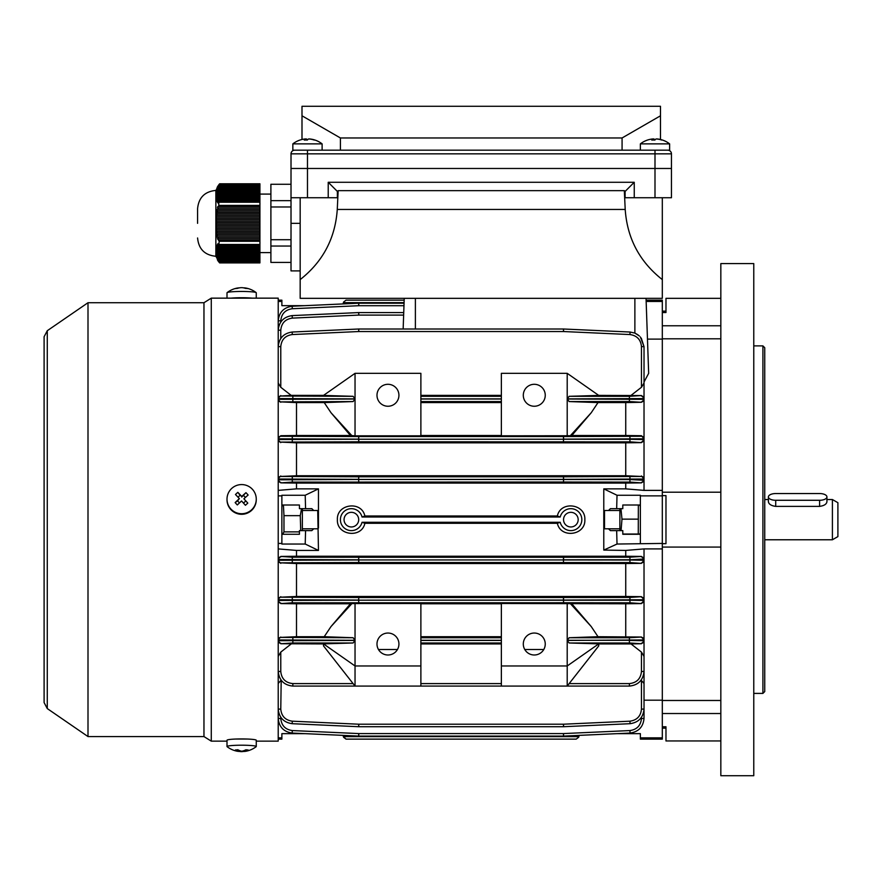 <?xml version="1.0" encoding="UTF-8"?>
<svg xmlns="http://www.w3.org/2000/svg" width="882" height="882" viewBox="0 0 882 882"><rect width="100%" height="100%" fill="white"/><g stroke="black" fill="none" stroke-linecap="round" stroke-linejoin="round"><path stroke-width="1.32" d="M302.361 530.622L302.361 508.671M282.725 534.283L283.971 531.868L283.971 515.65L300.266 515.65L300.707 530.269M283.971 531.868L299.428 531.868M301.534 508.671L300.266 515.65M283.971 515.65L283.409 505.011M624.324 190.644L338.159 190.644L337.266 209.453C335.27 238.316 322.9 261.7 300.167 279.605L300.167 298.337L662.316 298.337L662.316 279.605C639.571 261.7 627.201 238.316 625.206 209.453L624.324 190.644L625.106 191.427L625.106 197.733L671.456 197.733L671.456 153.843L307.476 153.843L307.476 197.733L291.016 197.733L291.016 168.473L671.456 168.473L291.016 168.473L291.016 153.843A3.66 3.66 0 0 1 294.676 150.183A3.66 3.66 0 0 0 291.016 153.843L291.016 270.895L300.167 270.895M291.016 153.843L307.476 153.843L307.476 150.183L669.625 150.183L669.625 143.876A23.781 23.781 0 0 0 662.117 139.929A23.726 23.108 -90 0 0 656.925 138.948L656.925 139.014M660.486 106.292L660.486 115.796L622.075 137.967L340.408 137.967L301.997 115.796L301.997 106.292L660.486 106.292M660.486 139.488L660.486 115.796M622.075 150.183L622.075 137.967M340.408 150.183L340.408 137.967M301.997 139.488L301.997 115.796M667.795 150.183A3.66 3.66 0 0 1 671.456 153.843M720.837 547.083L662.316 547.083L662.316 543.676L665.976 543.676L665.976 495.618L662.316 495.618L662.316 492.211L720.837 492.211M753.768 519.652L753.768 263.586L720.837 263.586L720.837 775.708L753.768 775.708L753.768 519.652M762.908 345.887L764.738 347.717L764.738 691.576L762.908 693.406L762.908 345.887L753.768 345.887M720.837 740.957L665.976 740.957L665.976 726.768L662.316 726.768L662.316 700.484L720.837 700.484M644.025 700.198L662.316 700.198L662.316 548.913L644.025 548.913L625.735 550.434L625.735 556.233L296.506 556.233L296.506 550.434L318.457 550.434L305.216 544.04L305.569 530.622L311.809 530.622L313.727 528.792M640.365 543.422L640.365 495.871L662.316 495.871L662.316 543.422L617.014 544.04L603.784 550.081L603.784 489.631L604.523 489.223L603.784 488.86L625.735 488.86L644.025 490.381L662.316 490.381L662.316 339.107L647.465 339.107M720.837 298.337L665.976 298.337L665.976 312.526L662.316 312.526L662.316 338.809L720.837 338.809M227.005 499.146L227.005 499.719A14.63 14.575 0 0 0 246.96 513.291A14.63 14.575 0 0 0 256.265 499.719L256.265 499.146A14.63 14.575 0 0 0 231.723 488.43A14.63 14.575 0 0 0 230.875 509.024A14.63 14.575 0 0 0 256.265 499.146M245.428 505.276A23.263 10.253 -40.8 0 0 246.629 504.206A23.263 10.253 -40.8 0 0 247.798 503.104A23.726 1.444 -132.5 0 0 243.906 498.804A23.726 1.566 -42.8 0 1 248.129 495.034A23.263 12.811 -130.3 0 0 245.946 492.674A23.726 1.566 137.2 0 0 241.734 496.445A23.726 1.444 -132.5 0 0 237.842 492.343A23.263 12.921 135.1 0 0 236.641 493.402A23.263 12.921 135.1 0 0 235.472 494.515A23.726 1.444 47.5 0 1 239.364 498.617A23.726 1.566 137.2 0 0 235.141 502.586A23.263 10.352 45.3 0 0 237.324 504.945A23.726 1.566 -42.8 0 1 241.547 500.976A23.726 1.444 47.5 0 1 245.428 505.276M239.463 502.905L237.578 500.866L239.364 498.617M238.019 497.183L240.08 495.276L237.842 492.343M240.08 495.276L241.734 496.445M241.734 497.062L245.946 492.674M243.509 495.419L245.394 497.459M247.798 503.104L243.906 498.804M245.549 501.197L243.476 503.093M237.578 500.866L235.141 502.586M243.906 750.659L243.906 751.442A23.726 16.008 -94.7 0 0 245.769 751.277A23.781 23.781 0 0 0 256.166 746.679A14.63 1.312 180 0 0 256.265 746.525L256.265 740.241A14.63 1.312 180 0 0 252.395 739.359A14.63 1.312 180 0 0 236.31 739.017A14.63 1.312 180 0 0 227.005 740.241L227.005 746.525A14.63 1.312 180 0 0 227.104 746.679A23.781 23.781 0 0 0 236.982 751.177A23.726 17.375 95.6 0 0 239.364 751.42A23.726 17.375 -84.4 0 0 241.547 751.64A23.726 16.008 85.3 0 0 243.906 751.365M256.265 746.525A14.63 1.312 180 0 0 252.395 745.632A14.63 1.312 180 0 0 231.723 745.555A14.63 1.312 180 0 0 227.005 746.525M243.906 751.442A23.726 17.375 -84.4 0 0 248.129 749.987A23.263 12.546 -130.8 0 1 245.946 749.766A23.726 17.375 95.6 0 1 241.734 751.221A23.726 16.008 -94.7 0 1 237.842 749.744A23.263 13.715 133.4 0 1 236.641 749.887A23.263 13.715 133.4 0 1 235.472 749.932A23.726 16.008 85.3 0 0 239.364 751.42L239.364 750.494M647.476 140.062A23.726 23.108 90 0 1 647.884 139.929A23.781 23.781 0 0 0 640.365 143.876L669.625 143.876M654.995 139.929A23.726 5.369 90 0 0 653.794 138.948A23.726 23.108 -90 0 0 653.066 139.014M647.884 139.929A23.726 23.108 90 0 1 653.066 138.948A23.726 5.369 90 0 0 651.765 140.062A23.263 19.625 21.4 0 1 654.907 140.062A23.726 5.369 -90 0 1 656.197 138.948A23.726 23.108 90 0 1 661.787 140.062A23.263 4.553 -59.3 0 1 662.173 140.018A23.263 4.553 -59.3 0 1 662.514 140.062A23.726 23.108 -90 0 0 662.117 139.929M640.365 143.876L640.365 150.183L651.688 150.183M653.066 140.018L653.066 138.948M653.794 140.018L653.794 138.948M826.93 496.919A7.321 3.363 0 0 0 819.61 493.545L775.708 493.545A7.321 3.363 0 0 0 768.398 496.919A7.321 3.363 0 0 0 775.708 500.281L819.61 500.281A7.321 3.363 0 0 0 826.93 496.919L826.93 501.792C826.5 504.228 824.064 505.761 819.61 506.378L775.708 506.378C771.265 505.761 768.828 504.228 768.398 501.792L768.398 496.919M832.41 499.532L837.9 502.696L837.9 536.598L832.41 539.773L832.41 499.532L826.93 499.532M523.302 644.025A10.97 10.97 0 0 0 534.283 654.995A10.97 10.97 0 0 0 545.252 644.025A10.97 10.97 0 0 0 534.283 633.044A10.97 10.97 0 0 0 523.302 644.025M376.989 644.025A10.97 10.97 0 0 0 387.959 654.995A10.97 10.97 0 0 0 398.929 644.025A10.97 10.97 0 0 0 387.959 633.044A10.97 10.97 0 0 0 376.989 644.025M523.302 395.279A10.97 10.97 0 0 0 534.283 406.249A10.97 10.97 0 0 0 545.252 395.279A10.97 10.97 0 0 0 534.283 384.298A10.97 10.97 0 0 0 523.302 395.279M376.989 395.279A10.97 10.97 0 0 0 387.959 406.249A10.97 10.97 0 0 0 398.929 395.279A10.97 10.97 0 0 0 387.959 384.298A10.97 10.97 0 0 0 376.989 395.279M563.543 519.652A7.321 7.321 0 0 0 570.863 526.962A7.321 7.321 0 0 0 578.173 519.652A7.321 7.321 0 0 0 570.863 512.332A7.321 7.321 0 0 0 563.543 519.652M344.057 519.652A7.321 7.321 0 0 0 351.378 526.962A7.321 7.321 0 0 0 358.698 519.652A7.321 7.321 0 0 0 351.378 512.332A7.321 7.321 0 0 0 344.057 519.652M557.369 523.302C560.61 538.803 585.747 535.462 584.843 519.652C585.758 503.865 560.632 500.458 557.369 515.992L364.872 515.992C361.631 500.491 336.483 503.843 337.398 519.652C336.483 535.462 361.642 538.803 364.872 523.302L557.369 523.302L560.213 522.298A10.97 10.97 0 0 0 577.104 528.671A10.97 10.97 0 0 0 577.104 510.623A10.97 10.97 0 0 0 560.213 517.006L362.028 517.006A10.97 10.97 0 0 0 345.138 510.623A10.97 10.97 0 0 0 345.138 528.671A10.97 10.97 0 0 0 362.028 522.298L364.872 523.302M318.457 550.081L317.718 510.502L302.361 510.502M603.784 550.081L625.735 550.434M305.216 544.04L281.876 544.04L281.876 495.871L278.216 495.871M281.876 543.422L278.216 543.422M313.727 510.502L311.809 508.671L299.428 508.671L299.428 505.011L281.876 505.011M641.291 338.148L644.025 346.648L640.365 336.968M646.153 301.457L662.316 301.457L662.316 300.167L646.109 300.167L646.043 298.337L648.667 373.329L644.025 382.016M641.457 346.604L644.025 346.648L644.025 382.975L641.457 387.286L641.457 346.604C640.773 339.57 636.936 335.557 629.935 334.554L563.488 331.533L358.753 331.533L292.295 334.554C285.305 335.557 281.468 339.57 280.774 346.604L280.774 387.286L291.181 395.379L280.774 396.029L353.076 396.316L323.485 395.423L355.038 373.329L355.038 398.873L353.076 396.316M292.295 334.554L292.185 332.029C283.706 333.253 279.054 338.126 278.216 346.648C279.054 338.126 283.706 333.253 292.185 332.029L358.632 329.008A2.558 2.558 0 0 1 358.753 329.008L563.598 329.008A2.558 2.558 0 0 0 563.576 329.008L630.057 332.029L634.875 333.087L639.439 336.009M634.875 298.337L634.875 333.087L638.017 334.829M278.216 490.381L296.506 488.86L318.457 488.86L318.457 489.631L317.718 489.223L305.216 495.254L281.876 495.254L281.876 495.871M318.457 489.223L317.718 489.223M278.216 548.913L296.506 550.434M281.876 534.283L299.428 534.283L299.428 530.622L305.569 530.622M305.569 508.671L305.216 495.254M278.216 739.127L281.876 739.127L281.876 737.837L278.216 737.837M281.876 737.837L281.876 733.648L299.428 733.648M305.062 733.648L343.054 735.368L305.062 733.648L281.876 733.648M299.428 305.657L281.876 305.657L305.062 305.657L343.054 303.926L305.062 305.657M281.876 305.657L281.876 301.457L278.216 301.457M281.876 301.457L281.876 300.167L278.216 300.167M296.506 488.86L296.506 483.071L280.774 482.862L278.216 480.282M278.216 559.012L280.774 556.432L292.295 557.203L358.753 557.27L358.632 559.827L278.216 559.486A2.558 2.558 180 0 1 280.774 556.917M296.506 556.233L280.774 556.432M625.735 488.86L625.735 483.071L296.506 483.071M318.457 528.064L318.457 489.631M617.014 544.04L616.672 530.622L610.421 530.622L608.514 528.792M608.514 510.502L610.421 508.671L616.672 508.671L617.014 495.254L604.523 489.223M662.316 543.422L662.316 739.127L640.365 739.127L640.365 733.648L617.179 733.648L579.187 735.368L578.691 737.231L576.211 739.127L346.031 739.127L576.211 739.127L578.691 737.231M640.365 495.871L640.365 495.254L617.014 495.254M662.316 301.457L662.316 495.871M640.365 505.011L622.802 505.011L622.802 508.671L616.672 508.671M616.672 530.622L622.802 530.622L622.802 534.283L640.365 534.283M640.365 737.837L662.316 737.837M622.802 733.648L640.365 733.648M641.457 637.024L598.007 636.705L569.155 637.73L629.395 637.73L641.457 637.024L644.025 639.957L644.025 599.76L563.598 600.069L563.488 597.511L629.935 597.445L641.457 596.673L644.025 599.76L644.025 559.012L630.057 559.761L563.598 559.827L563.488 557.27L629.935 557.203L641.457 556.432L644.025 559.012L644.025 548.913M641.457 556.432L625.735 556.233M641.457 652.107L644.025 656.44L644.025 641.06L641.457 643.728L629.395 642.989L569.166 642.989L598.757 643.871L567.203 665.976L567.203 686.086L629.395 686.086L567.203 686.086L569.155 683.605L629.395 683.594C636.672 682.822 640.696 678.798 641.457 671.522L641.457 652.107L631.016 643.926L598.691 643.926L598.757 645.867L567.203 686.086L420.879 686.086L501.362 686.086L501.362 665.976L567.203 665.976L567.203 640.42L569.166 642.989M644.025 683.473L644.025 709.073C643.187 717.606 638.535 722.468 630.057 723.692L563.598 726.713L563.488 724.21L629.935 721.189C636.936 720.175 640.773 716.162 641.457 709.128L641.457 680.562L644.025 683.473L644.025 657.752M644.025 698.268L644.025 718.444L644.025 698.268M543.786 649.505L524.779 649.505M397.462 649.505L378.455 649.505M281.193 680.309L280.774 709.128C281.468 716.162 285.305 720.175 292.295 721.189L358.753 724.21L563.488 724.21L563.488 726.713L358.753 726.713L358.753 724.21L358.632 726.713L292.185 723.692C283.706 722.468 279.054 717.606 278.216 709.073C279.054 717.606 283.706 722.468 292.185 723.692L292.295 721.189M501.362 643.926L420.879 643.926M353.076 642.989L292.846 642.989L280.774 643.728L323.551 643.926L323.485 645.867L355.038 686.086L292.846 686.086L420.879 686.086L420.879 665.976L355.038 665.976L323.485 643.871L353.076 642.989L355.038 640.42L355.038 686.086M291.225 643.926L280.774 652.107L280.774 671.522C281.545 678.798 285.57 682.822 292.846 683.594L353.076 683.594M501.362 395.379L420.879 395.379M355.038 373.329L420.879 373.329L420.879 398.873L501.362 398.873L501.362 373.329L567.203 373.329L598.757 395.423L569.166 396.316L629.395 396.316L641.457 395.566L598.691 395.379M631.06 395.379L641.457 387.286M323.551 395.379L291.181 395.379M353.087 401.564L280.774 401.894A2.558 2.558 -0 0 1 278.216 399.337L355.038 399.006L353.087 401.564L324.223 402.589L331.004 412.732L350.441 435.51L355.038 435.818L420.879 435.818L420.879 399.006L501.362 399.006L501.362 435.818L570.301 435.741L571.801 435.51L591.238 412.732L598.007 402.589L569.155 401.564L567.203 399.006L567.203 435.818M350.441 435.51L296.506 435.51L280.774 435.708L280.774 436.27L358.753 436.557L358.632 439.126L278.216 438.828A2.558 2.558 180 0 1 280.774 436.27M641.457 435.708L644.025 438.828L563.598 439.126L563.488 436.557L641.457 436.27L641.457 435.708L625.735 435.51L571.801 435.51M501.362 435.51L420.879 435.51M324.223 402.589L296.506 402.589L296.506 435.51M280.774 401.894L296.506 402.589M331.004 626.562L324.223 636.705L296.506 636.705L296.506 603.784L350.441 603.784L331.004 626.562L351.94 603.564L350.441 603.784M324.223 636.705L353.087 637.73L355.038 640.299L278.216 639.957A2.558 2.558 0 0 1 280.774 637.399L353.087 637.73M296.506 636.705L280.774 637.399M625.735 636.705L625.735 603.784L501.362 603.486L501.362 640.299L420.879 640.299L420.879 603.486L351.94 603.564M501.362 603.784L420.879 603.784M625.735 603.784L641.457 603.586L629.935 602.792L563.488 602.737L292.295 602.792L280.774 603.586L296.506 603.784M501.362 402.589L420.879 402.589M598.007 636.705L591.238 626.562L571.801 603.784M631.016 643.926L641.457 643.728M569.155 637.73L567.203 640.299L567.203 603.486M625.735 435.51L625.735 402.589L598.007 402.589M625.735 402.589L641.457 402.28L629.395 401.564L569.155 401.564M569.166 396.316L567.203 398.873L567.203 373.329M280.774 562.837A2.558 2.558 -0 0 1 278.216 560.279L358.632 559.949L358.753 562.507L280.774 562.837L296.506 563.543L296.506 596.464L280.774 597.191L358.753 597.511L358.632 600.069L278.216 599.76A2.558 2.558 180 0 1 280.774 597.191M280.774 563.344L278.216 560.743M278.216 599.231L280.774 596.673M641.457 596.673L625.735 596.464L625.735 563.543L296.506 563.543M625.735 596.464L296.506 596.464M644.025 490.381L644.025 480.282L641.457 482.862L629.935 482.101L563.488 482.024L292.295 482.101L280.774 482.862M625.735 483.071L641.457 482.862M625.735 563.543L641.457 563.344L629.935 562.573L358.753 562.507L358.753 559.949L563.488 559.949L358.632 559.949L358.753 557.27L563.488 557.27L563.488 562.507L563.488 559.949L630.057 560.015L644.025 560.279L641.457 563.344M280.774 402.28L278.216 399.722M278.216 438.321L280.774 435.708M280.774 442.103A2.558 2.558 -0 0 1 278.216 439.545L358.632 439.225L358.753 441.783L280.774 442.103L296.506 442.83L296.506 475.751L280.774 476.456L358.753 476.798L358.632 479.356L278.216 479.014A2.558 2.558 180 0 1 280.774 476.456M280.774 442.632L278.216 440.063M278.216 478.562L280.774 475.949M641.457 475.949L644.025 479.014L563.598 479.356L563.488 476.798L641.457 476.456L625.735 475.751L625.735 442.83L296.506 442.83M625.735 475.751L296.506 475.751M280.774 482.377A2.558 2.558 -0 0 1 278.216 479.819L358.632 479.466L358.753 476.798L563.488 476.798L563.488 479.356L358.753 479.466L630.057 479.543L644.025 480.282L644.025 399.722L641.457 402.28M625.735 442.83L641.457 442.632L629.935 441.849L358.753 441.783L358.753 439.225L563.488 439.225L358.632 439.225L358.753 436.557L563.488 436.557L563.488 441.783L563.488 439.225L630.057 439.291L644.025 439.545L641.457 442.632M280.774 603.586L278.216 600.973M278.216 639.571L280.774 637.024M501.362 636.705L420.879 636.705M280.774 603.034A2.558 2.558 -0 0 1 278.216 600.466L358.632 600.179L358.753 597.511L563.488 597.511L563.488 600.069L358.753 600.179L630.057 600.234L644.025 600.466L641.457 603.586M278.216 683.473L280.774 680.562M280.774 387.286L278.216 382.975M278.216 398.234L280.774 395.566M641.457 395.566L644.025 398.234L644.025 382.975M280.774 643.728L278.216 641.06M278.216 656.44L280.774 652.107M567.203 640.42L644.025 639.957L644.025 641.06M644.025 656.44L644.025 671.456C643.088 680.287 638.215 685.16 629.395 686.086C638.215 685.16 643.088 680.287 644.025 671.456L641.457 671.522M355.038 603.486L355.038 640.299M501.362 665.976L501.362 640.42L420.879 640.42L420.879 665.976M403.647 315.095L358.753 315.095L358.753 312.581A2.558 2.558 0 0 0 358.632 312.581L358.753 315.095L292.295 318.115L292.185 315.602C283.706 316.825 279.054 321.698 278.216 330.221C279.054 321.698 283.706 316.825 292.185 315.602L358.632 312.581A2.558 2.558 0 0 1 358.753 312.581L403.736 312.581M644.025 398.234L644.025 399.337A2.558 2.558 180 0 1 641.457 401.894M355.038 399.006L355.038 435.818M358.632 303.221A2.558 2.558 0 0 1 358.753 303.21L404.055 303.21L358.753 303.21A2.558 2.558 0 0 0 358.632 303.221L292.185 306.241L358.632 303.221L358.753 305.712L292.295 308.733C285.305 309.747 281.468 313.76 280.774 320.794L280.774 321.952M563.488 736.084L563.488 733.581L563.598 736.084L630.057 733.063L563.598 736.084A2.558 2.558 0 0 1 563.488 736.084L358.753 736.084L358.753 733.581L563.488 733.581L629.935 730.561C636.936 729.557 640.773 725.533 641.457 718.499L641.457 717.342M629.935 721.189L630.057 723.692C638.535 722.468 643.187 717.606 644.025 709.073L644.025 684.333M641.457 436.27A2.558 2.558 180 0 1 644.025 438.828L644.025 439.545A2.558 2.558 180 0 1 641.457 442.103M358.632 736.084L292.185 733.063C283.706 731.839 279.054 726.966 278.216 718.444C279.054 726.966 283.706 731.839 292.185 733.063L292.295 730.561L358.753 733.581L358.632 736.084A2.558 2.558 0 0 0 358.753 736.084A2.558 2.558 0 0 1 358.632 736.084M567.203 399.006L644.025 399.337M641.457 396.029A2.558 2.558 180 0 1 644.025 398.587L567.203 398.873M629.395 642.989L629.395 640.42L644.025 640.707A2.558 2.558 180 0 1 641.457 643.265M630.057 733.063C638.535 731.839 643.187 726.966 644.025 718.444C643.187 726.966 638.535 731.839 630.057 733.063L629.935 730.561M292.185 306.241C283.706 307.454 279.054 312.327 278.216 320.85C279.054 312.327 283.706 307.454 292.185 306.241L292.295 308.733M355.038 398.873L278.216 398.587A2.558 2.558 0 0 1 280.774 396.029M280.774 643.265A2.558 2.558 -0 0 1 278.216 640.707L355.038 640.42M278.216 671.456C279.142 680.287 284.026 685.16 292.846 686.086C284.026 685.16 279.142 680.287 278.216 671.456L280.774 671.522M346.031 300.167L404.165 300.167L346.031 300.167L343.55 302.063L346.031 300.167M403.151 329.008L404.232 298.337L404.077 302.669L343.396 302.669L343.054 303.926M343.396 302.669L343.55 302.063M343.054 735.368L343.396 736.635L578.846 736.635M343.55 737.231L346.031 739.127L343.396 736.635M560.213 517.006L557.369 515.992M364.872 515.992L362.028 517.006M560.213 522.298L362.028 522.298M358.632 600.179L358.753 602.737L358.632 600.179M563.598 600.179L563.488 602.737L563.598 600.179M358.632 479.466L358.753 482.024L358.632 479.466M563.598 479.466L563.488 482.024L563.598 479.466M358.632 329.008L358.753 331.533L358.753 329.008A2.558 2.558 0 0 0 358.632 329.008M563.598 329.008L563.488 331.533L563.488 329.008M570.301 435.741L591.238 412.732M570.301 603.564L591.238 626.562M351.94 435.741L331.004 412.732M603.784 549.662L604.523 550.081M318.457 549.662L317.718 550.081M227.005 298.149L227.005 292.769A14.63 1.312 0 0 1 227.104 292.615A14.63 1.312 0 0 1 230.875 291.876A14.63 1.312 0 0 1 251.546 291.799A14.63 1.312 0 0 1 256.166 292.615A14.63 1.312 0 0 1 256.265 292.769L256.265 298.149M239.331 287.874A23.726 17.375 84.4 0 0 236.982 288.116A23.726 17.375 84.4 0 0 235.141 288.635A23.263 14.641 55.1 0 1 237.324 288.414A23.726 17.375 -95.6 0 1 241.547 287.664A23.726 16.008 94.7 0 1 245.428 288.392A23.263 15.81 -53.1 0 1 246.629 288.436A23.263 15.81 -53.1 0 1 247.798 288.579A23.726 16.008 -85.3 0 0 245.769 288.017A23.726 16.008 -85.3 0 0 243.906 287.863L243.906 287.929M230.941 298.149A14.63 1.312 0 0 1 252.329 298.149M603.784 511.24L604.512 510.502L604.512 528.792L619.881 528.792M47.275 330.717L44.1 336.748L44.1 702.557L47.275 708.577L47.275 330.717L88.002 302.724L203.963 302.724L211.272 298.149L211.272 741.145L227.005 741.145M211.272 298.149L278.216 298.149L278.216 741.145L256.265 741.145M203.963 302.724L203.963 736.569L211.272 741.145M88.002 302.724L88.002 736.569L203.963 736.569M247.633 739.05L235.637 739.05M259.925 262.417L219.21 262.417L218.78 261.855L259.925 261.855L259.925 262.902L219.64 262.902L215.87 256.265L215.87 190.424L219.64 183.787L259.925 183.787L259.925 184.834L218.78 184.834L217.413 186.83L218.295 185.573L259.925 185.573L259.925 186.3L217.887 186.3L216.818 188.296L217.556 187.028L259.925 187.028L259.925 187.767L217.281 187.767L216.421 189.762L217.06 188.494L259.925 188.494L259.925 189.222L216.884 189.222L216.167 191.229L216.74 189.961L259.925 189.961L259.925 190.688L216.63 190.688L216.024 192.64L216.553 191.416L259.925 191.416L259.925 192.155L216.498 192.155L216.024 193.974L216.476 192.882L259.925 192.882L259.925 193.61L216.476 193.61L216.024 195.495L216.498 194.349L259.925 194.349L259.925 195.076L216.553 195.076L216.09 197.072L216.63 195.815L259.925 195.815L259.925 196.543L216.74 196.543L216.277 198.538L216.884 197.27L259.925 197.27L259.925 198.009L217.06 198.009L216.597 200.005L217.281 198.737L259.925 198.737L259.925 199.464L217.556 199.464L217.082 201.471L217.887 200.203L259.925 200.203L259.925 199.464M216.476 223.344L216.476 222.617L259.925 222.617L259.925 224.072L216.476 224.072L216.476 223.344M218.78 206.52L218.78 201.658L259.925 201.658L259.925 206.52L217.81 206.52L217.413 207.987L218.295 207.987L217.887 209.442L217.082 209.442L216.818 210.908L217.556 210.908L217.281 212.375L216.597 212.375L216.884 215.296L216.277 215.296L216.476 222.617M217.887 200.203L217.81 202.926L218.78 201.658M217.556 199.464L217.281 198.737M217.06 198.009L216.884 197.27M216.74 196.543L216.63 195.815M216.553 195.076L216.498 194.349M216.476 193.61L216.476 192.882M216.498 192.155L216.553 191.416M216.63 190.688L216.74 189.961M216.884 189.222L217.06 188.494M217.281 187.767L217.556 187.028M217.887 186.3L218.295 185.573M218.78 184.834L219.21 184.272L218.78 184.834M197.579 223.344L197.579 208.714L197.579 223.344M218.295 207.987L259.925 207.987L259.925 209.442L217.887 209.442M217.556 210.908L259.925 210.908L259.925 212.375L217.281 212.375M217.06 213.83L259.925 213.83L259.925 215.296L216.884 215.296M216.74 216.763L259.925 216.763L259.925 218.229L216.63 218.229M216.553 219.684L259.925 219.684L259.925 221.15L216.498 221.15M216.498 225.538L259.925 225.538L259.925 227.005L216.553 227.005L216.068 224.072M216.63 228.471L259.925 228.471L259.925 229.926L216.74 229.926L216.068 227.005M216.884 231.393L259.925 231.393L259.925 232.859L217.06 232.859L216.211 229.926M217.281 234.314L259.925 234.314L259.925 235.781L217.556 235.781L216.674 234.314M218.78 240.169L259.925 240.169L259.925 245.031L218.78 245.031L219.21 241.293L217.49 238.713M218.295 245.758L259.925 245.758L259.925 246.486L217.887 246.486L218.295 245.758L217.413 244.49L218.339 244.49M217.556 247.225L259.925 247.225L259.925 247.952L217.281 247.952L216.818 245.957L217.523 245.957M217.06 248.691L259.925 248.691L259.925 249.419L216.884 249.419L216.972 247.423M216.74 250.146L259.925 250.146L259.925 250.885L216.63 250.885L216.608 248.878M216.553 251.613L259.925 251.613L259.925 252.34L216.498 252.34L216.377 250.345M216.476 253.079L259.925 253.079L259.925 253.807L216.476 253.807L216.024 251.987L216.476 253.079M216.498 254.534L259.925 254.534L259.925 255.273L216.553 255.273L216.476 253.807M216.63 256L259.925 256L259.925 256.728L216.74 256.728L216.31 254.733M216.884 257.467L259.925 257.467L259.925 258.194L217.06 258.194L216.476 256.199M217.281 258.933L259.925 258.933L259.925 259.661L217.556 259.661L216.763 257.665M259.925 185.573L259.925 184.834M259.925 187.028L259.925 186.3M259.925 188.494L259.925 187.767M259.925 189.961L259.925 189.222M259.925 191.416L259.925 190.688M259.925 192.882L259.925 192.155M259.925 194.349L259.925 193.61M259.925 195.815L259.925 195.076M259.925 197.27L259.925 196.543M259.925 198.737L259.925 198.009M259.925 200.203L259.925 201.658M259.925 207.987L259.925 206.52M259.925 210.908L259.925 209.442M259.925 213.83L259.925 212.375M259.925 216.763L259.925 215.296M259.925 219.684L259.925 218.229M259.925 222.617L259.925 221.15M259.925 225.538L259.925 224.072M259.925 228.471L259.925 227.005M259.925 231.393L259.925 229.926M259.925 234.314L259.925 232.859M259.925 237.247L259.925 238.713L218.295 238.713L217.887 237.247L259.925 237.247L259.925 235.781M259.925 240.169L259.925 238.713M259.925 245.758L259.925 245.031M259.925 247.225L259.925 246.486M259.925 248.691L259.925 247.952M259.925 250.146L259.925 249.419M259.925 251.613L259.925 250.885M259.925 253.079L259.925 252.34M259.925 254.534L259.925 253.807M259.925 256L259.925 255.273M259.925 257.467L259.925 256.728M259.925 258.933L259.925 258.194M259.925 260.388L259.925 261.127L218.295 261.127L217.887 260.388L259.925 260.388L259.925 259.661M259.925 261.855L259.925 261.127M291.016 184.272L270.895 184.272L270.895 262.417L291.016 262.417M270.895 239.717L291.016 239.717M270.895 246.045L291.016 246.045M270.895 206.972L291.016 206.972M270.895 200.644L291.016 200.644M218.295 200.931L259.925 200.931M217.81 260.587L218.78 261.855L217.898 260.587M218.295 261.127L217.413 259.859M217.556 259.661L217.887 260.388M216.498 252.34L216.024 251.194L216.024 251.987M216.63 250.885L216.024 250.301M216.884 249.419L216.277 248.151L216.167 248.878M217.281 247.952L216.597 246.684L216.421 247.423M217.887 246.486L217.082 245.218L216.818 245.957M218.78 245.031L217.81 243.763L217.413 244.49M218.295 238.713L217.413 238.713M217.556 235.781L216.818 235.781L217.082 237.247L217.887 237.247M217.06 232.859L216.421 232.859L216.597 234.314M216.74 229.926L216.167 229.926M217.413 202.199L218.339 202.199M216.818 200.732L217.523 200.732M216.421 199.277L216.972 199.277M299.968 140.062A23.726 23.108 90 0 1 300.365 139.929A23.781 23.781 0 0 0 292.846 143.876L292.846 150.183L322.117 150.183L322.117 143.876A23.781 23.781 0 0 0 314.598 139.929A23.726 23.108 -90 0 0 309.417 138.948L309.417 139.014M305.547 140.018L305.547 138.948A23.726 23.108 90 0 0 300.365 139.929L300.365 139.929A23.781 23.781 0 0 0 292.846 143.876L322.117 143.876M307.476 139.929A23.726 5.369 90 0 0 306.275 138.948A23.726 23.108 -90 0 0 305.547 139.014M305.547 138.948A23.726 5.369 90 0 0 304.257 140.062A23.263 19.625 21.4 0 1 307.388 140.062A23.726 5.369 -90 0 1 308.689 138.948A23.726 23.108 90 0 1 314.268 140.062A23.263 4.553 -59.3 0 1 314.665 140.018A23.263 4.553 -59.3 0 1 314.995 140.062A23.726 23.108 -90 0 0 314.598 139.929M306.275 140.018L306.275 138.948M621.071 530.622L621.975 519.145L620.961 508.671M638.347 505.011L638.27 534.018L622.802 534.018M638.27 519.145L621.975 519.145M638.27 534.018L639.56 534.249L640.365 532.904M619.881 508.671L619.881 530.622M307.476 197.733L328.225 197.733L328.225 182.276L337.376 191.427L338.159 190.644M634.246 197.733L634.246 182.276L328.225 182.276M625.106 191.427L634.246 182.276M662.316 279.605L662.316 197.733M328.225 197.733L337.376 197.733L337.376 191.427M300.167 197.733L300.167 279.605M654.995 197.733L654.995 150.183M720.837 713.527L662.316 713.527M720.837 325.767L662.316 325.767M819.61 500.281L819.61 506.378M775.708 500.281L775.708 506.378M629.395 686.086L629.395 683.594M420.879 683.594L501.362 683.594M292.846 686.086L292.846 683.594M292.846 396.316L292.846 401.564M292.846 637.73L292.846 642.989M420.879 396.316L501.362 396.316M501.362 401.564L420.879 401.564M629.395 637.73L629.395 640.299L567.203 640.299M629.395 396.316L629.395 401.564M501.362 642.989L420.879 642.989M420.879 637.73L501.362 637.73M292.295 318.115C285.305 319.119 281.468 323.132 280.774 330.166L280.774 338.379M403.967 305.712L358.753 305.712L358.753 303.21M280.774 717.342L280.774 718.499C281.468 725.533 285.305 729.557 292.295 730.561M280.774 718.499L278.216 718.444M641.457 718.499L644.025 718.444M629.935 602.792L629.935 597.445M629.935 562.573L629.935 557.203M629.935 482.101L629.935 476.721M629.935 441.849L629.935 436.502M292.295 436.502L292.295 441.849M292.295 476.721L292.295 482.101M292.295 557.203L292.295 562.573M292.295 597.445L292.295 602.792M644.025 709.073L641.457 709.128M278.216 709.073L280.774 709.128M644.025 559.486A2.558 2.558 180 0 0 641.457 556.917M644.025 560.279A2.558 2.558 180 0 1 641.457 562.837M644.025 599.76A2.558 2.558 180 0 0 641.457 597.191M644.025 600.466A2.558 2.558 180 0 1 641.457 603.034M644.025 479.014A2.558 2.558 180 0 0 641.457 476.456M644.025 479.819A2.558 2.558 180 0 1 641.457 482.377M644.025 639.957A2.558 2.558 180 0 0 641.457 637.399M278.216 346.648L280.774 346.604M630.057 332.029L629.935 334.554M278.216 330.221L280.774 330.166M278.216 320.85L280.774 320.794M415.389 329.008L415.389 298.337M219.21 184.272L259.925 184.272M219.21 202.221L259.925 202.221M219.21 205.396L259.925 205.396M219.21 241.293L259.925 241.293M219.21 244.468L259.925 244.468M625.206 209.453L337.266 209.453M300.167 223.344L291.016 223.344M281.876 532.904L282.67 534.283M281.876 506.389L282.67 505.011M665.976 728.157L662.316 728.157M762.908 693.406L753.768 693.406M665.976 311.137L662.316 311.137M764.738 539.773L832.41 539.773M764.738 499.532L768.398 499.532M236.982 288.116A23.781 23.781 0 0 0 227.104 292.615M256.166 292.615A23.781 23.781 0 0 0 245.769 288.017M317.718 528.792L302.361 528.792M318.457 511.24L317.718 510.502M603.784 528.064L604.512 528.792M604.512 510.502L619.881 510.502M44.1 536.102L44.1 702.557M47.275 708.577L88.002 736.569M215.87 190.424C204.756 191.504 198.659 197.601 197.579 208.714M270.895 194.084L259.925 194.084M270.895 252.605L259.925 252.605M215.87 256.265C204.756 255.185 198.659 249.088 197.579 237.975M640.365 506.389L639.571 505.011M292.846 150.183L292.846 143.876M662.316 298.337L646.043 298.337M404.232 298.337L300.167 298.337"/></g></svg>
